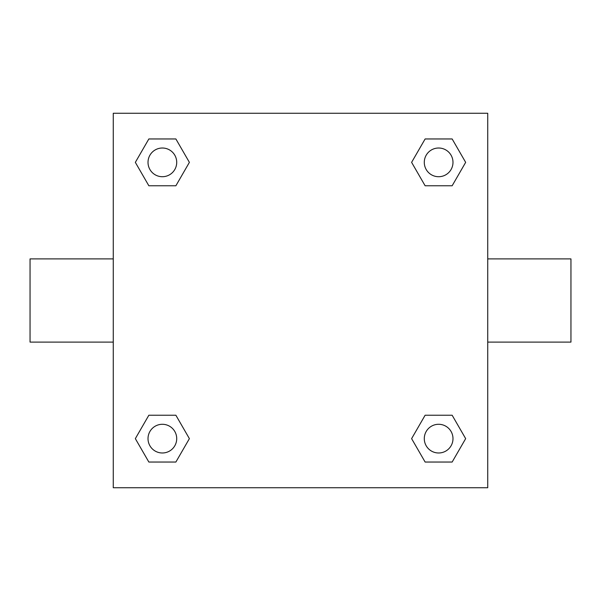 <?xml version="1.0" encoding="UTF-8"?>
<svg xmlns="http://www.w3.org/2000/svg" width="601" height="601" viewBox="0 0 601 601"><rect width="100%" height="100%" fill="white"/><g stroke="black" fill="none" stroke-linecap="round" stroke-linejoin="round"><path stroke-width="0.9" d="M113.266 113.266L487.734 113.266L487.734 487.734L113.266 487.734L113.266 113.266M148.853 415.231L175.875 415.231L189.39 438.64L175.875 462.041L148.853 462.041L135.338 438.64L148.853 415.231L175.875 415.231L148.853 415.231M425.125 138.959L452.147 138.959L465.662 162.36L452.147 185.769L425.125 185.769L411.61 162.36L425.125 138.959L452.147 138.959L425.125 138.959M148.853 138.959L175.875 138.959L189.39 162.36L175.875 185.769L148.853 185.769L135.338 162.36L148.853 138.959L175.875 138.959L148.853 138.959M425.125 415.231L452.147 415.231L465.662 438.64L452.147 462.041L425.125 462.041L411.61 438.64L425.125 415.231L452.147 415.231L425.125 415.231M487.734 342.104L570.95 342.104L570.95 258.896L487.734 258.896M113.266 258.896L30.05 258.896L30.05 342.104L113.266 342.104M452.147 462.041L425.125 462.041L452.147 462.041M452.989 438.64A14.356 14.356 0 0 0 431.458 426.207A14.356 14.356 0 0 0 431.458 451.066A14.356 14.356 0 0 0 452.989 438.64M175.875 462.041L148.853 462.041L175.875 462.041M176.717 438.64A14.356 14.356 0 0 0 155.186 426.207A14.356 14.356 0 0 0 155.186 451.066A14.356 14.356 0 0 0 176.717 438.64M452.147 185.769L425.125 185.769L452.147 185.769M452.989 162.36A14.356 14.356 0 0 0 431.458 149.934A14.356 14.356 0 0 0 431.458 174.793A14.356 14.356 0 0 0 452.989 162.36M175.875 185.769L148.853 185.769L175.875 185.769M176.717 162.36A14.356 14.356 0 0 0 155.186 149.934A14.356 14.356 0 0 0 155.186 174.793A14.356 14.356 0 0 0 176.717 162.36"/></g></svg>
